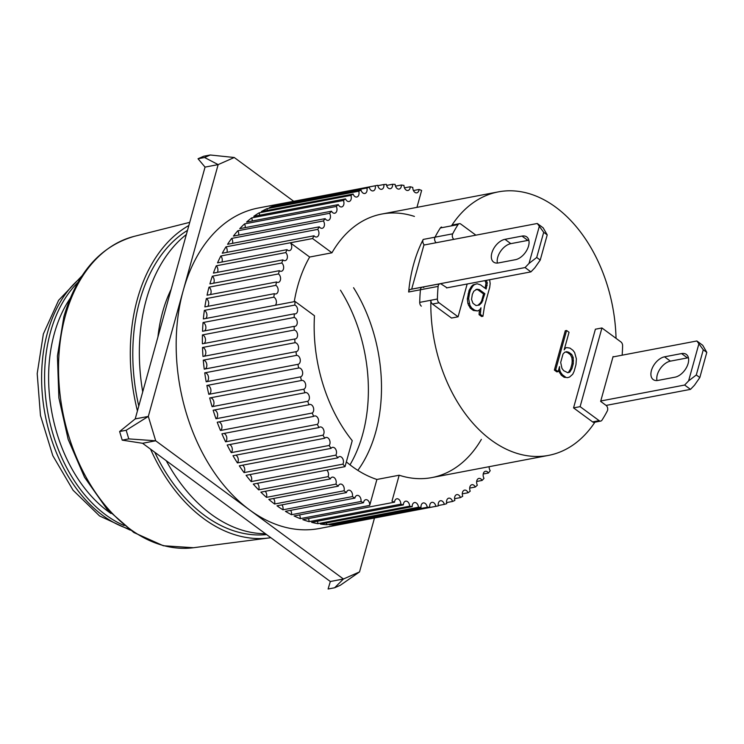 <?xml version="1.0" encoding="UTF-8"?>
<svg xmlns="http://www.w3.org/2000/svg" width="744" height="744" viewBox="0 0 744 744"><rect width="100%" height="100%" fill="white"/><g stroke="black" fill="none" stroke-linecap="round" stroke-linejoin="round"><path stroke-width="1.12" d="M447.042 287.835L441.48 284.217A3.627 2.455 79.2 0 0 439.937 283.799A3.627 2.455 79.2 0 0 438.263 285.64A3.627 2.455 79.2 0 0 438.132 286.394L420.434 289.76A134.125 90.787 79.2 0 0 419.718 302.371A3.627 2.455 79.2 0 0 421.346 306.156M424.415 244.962A3.627 2.455 -100.8 0 1 423.215 239.429A134.125 90.787 79.2 0 0 413.683 264.064A134.125 90.787 79.2 0 0 408.642 292.001L420.434 289.76A3.627 2.455 -100.8 0 1 422.239 287.165A3.627 2.455 79.2 0 0 420.574 289.007A3.627 2.455 79.2 0 0 420.434 289.76A134.125 90.787 79.2 0 0 419.718 302.371L437.407 299.014A134.125 90.787 -100.8 0 1 438.132 286.394M441.62 227.05A3.627 2.455 79.2 0 0 440.346 227.971A134.125 90.787 79.2 0 0 435.017 237.187L452.705 233.821A3.627 2.455 79.2 0 0 452.445 234.49A3.627 2.455 79.2 0 0 453.905 239.354M434.756 237.857A3.627 2.455 79.2 0 0 436.207 242.711A3.627 2.455 79.2 0 1 435.017 237.187A3.627 2.455 79.2 0 0 434.756 237.857M475.89 235.169L460.862 224.102A3.627 2.455 -100.8 0 0 459.308 223.684L452.761 224.93A3.627 2.455 -100.8 0 0 451.487 225.851A134.125 90.787 -100.8 0 1 498.387 191.868A134.125 90.787 -100.8 0 1 616.041 338.343M594.912 422.183A134.125 90.787 79.2 0 1 548.523 455.393A134.125 90.787 79.2 0 1 430.86 300.26A3.627 2.455 -100.8 0 0 432.487 304.036L451.524 318.051L458.081 316.805L467.176 284.003M437.407 299.014A3.627 2.455 79.2 0 0 439.044 302.789L458.081 316.805M452.705 233.821A134.125 90.787 -100.8 0 1 458.044 224.604A3.627 2.455 -100.8 0 1 459.308 223.684M580.115 406.652L599.153 420.667L592.605 421.913L573.559 407.898L580.115 406.652L601.933 327.964L595.386 329.211L573.559 407.898M622.151 355.186A134.125 90.787 -100.8 0 0 622.607 345.755A3.627 2.455 79.2 0 0 620.98 341.98L601.933 327.964M599.153 420.667A3.627 2.455 -100.8 0 0 600.706 421.085A3.627 2.455 -100.8 0 0 601.97 420.165A134.125 90.787 -100.8 0 0 607.309 410.948A3.627 2.455 79.2 0 0 606.09 405.406L600.65 401.397L613.084 356.543L613.484 356.841M528.845 240.275A13.597 8.082 -53.6 0 0 527.859 240.405L521.99 236.09A13.597 8.082 126.4 0 1 526.78 236.945A13.597 8.082 126.4 0 1 528.547 246.022A13.597 8.082 126.4 0 1 515.443 259.693L498.406 262.939A13.597 8.082 126.4 0 1 493.616 262.083A13.597 8.082 126.4 0 1 493.16 249.612A13.597 8.082 126.4 0 1 504.953 239.326L510.821 243.651A13.597 8.082 -53.6 0 0 500.628 251.23A13.597 8.082 -53.6 0 0 497.42 263.069M547.221 234.89L543.697 232.305L537.28 223.488L543.148 227.813L547.221 234.89L540.237 260.075L534.889 267.738L530.928 271.876L446.53 287.928M527.859 240.405L510.821 243.651M537.28 223.488L423.903 245.055L411.683 289.128L525.059 267.561L530.928 271.876M540.237 260.075L536.712 257.48L529.021 263.423L525.059 267.561M521.99 236.09L504.953 239.326M539.261 226.492L529.021 263.423M536.712 257.48L543.697 232.305M270.816 537.689A163.131 110.419 -100.8 0 1 269.068 537.94A163.131 110.419 -100.8 0 1 203.689 518.624A163.131 110.419 -100.8 0 1 150.539 449.144M137.426 410.939A163.131 110.419 -100.8 0 1 188.855 225.488M70.113 298.456A132.311 89.559 79.2 0 0 54.349 333.507A132.311 89.559 79.2 0 0 108.14 511.463A132.311 89.559 79.2 0 0 111.014 513.5M77.953 282.404A135.938 92.014 79.2 0 0 50.49 332.066A135.938 92.014 79.2 0 0 105.76 514.894A135.938 92.014 79.2 0 0 124.202 525.552M187.497 230.37A159.504 107.964 79.2 0 0 139.705 300.967A159.504 107.964 79.2 0 0 138.775 406.057M142.718 391.837A159.504 107.964 -100.8 0 1 146.261 299.72A159.504 107.964 -100.8 0 1 186.353 234.509M171.157 289.286A134.125 90.787 79.2 0 0 162.685 311.81A134.125 90.787 79.2 0 0 157.914 337.06M265.431 533.727A159.504 107.964 -100.8 0 1 166.238 460.703M154.761 452.25A159.504 107.964 79.2 0 0 266.594 534.583M688.423 357.771A13.597 8.082 -53.6 0 0 687.437 357.901L681.569 353.577A13.597 8.082 126.4 0 1 686.359 354.432A13.597 8.082 126.4 0 1 688.126 363.509A13.597 8.082 126.4 0 1 675.022 377.18L657.984 380.426A13.597 8.082 126.4 0 1 653.204 379.57A13.597 8.082 126.4 0 1 652.748 367.099A13.597 8.082 126.4 0 1 664.531 356.822L670.4 361.138A13.597 8.082 -53.6 0 0 660.216 368.717A13.597 8.082 -53.6 0 0 656.999 380.556M706.8 352.377L703.275 349.792L696.858 340.975L702.727 345.3L706.8 352.377L699.816 377.561L694.468 385.234L690.506 389.363L606.109 405.415M687.437 357.901L670.4 361.138M696.858 340.975L612.972 356.934M600.752 400.997L684.638 385.048L690.506 389.363M699.816 377.561L696.3 374.967L688.6 380.909L684.638 385.048M681.569 353.577L664.531 356.822M698.839 343.979L688.6 380.909M696.3 374.967L703.275 349.792M481.359 439.397A134.125 90.787 -100.8 0 1 431.864 477.583A134.125 90.787 -100.8 0 1 399.175 475.221L376.892 479.462A134.125 90.787 -100.8 0 1 346.36 461.875M326.774 470.115A4.529 3.069 -100.8 0 1 328.076 476.653L258.614 489.859A163.131 110.419 -100.8 0 1 253.286 484.093L345.03 466.637L352.238 440.671A134.125 90.787 -100.8 0 1 314.47 315.744L295.108 301.497L203.363 318.953A163.131 110.419 -100.8 0 1 204.358 310.387L273.82 297.172A163.131 110.419 -100.8 0 1 274.331 293.685L204.87 306.9A163.131 110.419 -100.8 0 1 206.348 298.577L275.81 285.361A4.529 3.069 -100.8 0 1 278.163 290.104A4.529 3.069 -100.8 0 1 275.875 293.945A4.529 3.069 -100.8 0 1 274.331 293.685M294.252 301.664A134.125 90.787 -100.8 0 1 297.693 286.133A134.125 90.787 -100.8 0 1 309.653 257.033L331.936 252.802A134.125 90.787 -100.8 0 1 381.737 214.058A134.125 90.787 -100.8 0 1 414.427 216.42M353.567 287.714A134.125 90.787 79.2 0 1 357.836 470.366A134.125 90.787 79.2 0 0 375.673 432.19M489.171 466.683A4.529 3.069 -100.8 0 0 490.212 470.682A163.131 110.419 -100.8 0 1 488.455 473.007A4.529 3.069 -100.8 0 0 485.414 471.278A4.529 3.069 -100.8 0 0 483.33 473.565A4.529 3.069 -100.8 0 0 484.009 478.346A163.131 110.419 -100.8 0 1 482.103 480.438A4.529 3.069 -100.8 0 0 478.904 478.411A4.529 3.069 -100.8 0 0 476.82 480.708A4.529 3.069 -100.8 0 0 477.341 485.19A163.131 110.419 -100.8 0 1 475.295 487.032A4.529 3.069 -100.8 0 0 471.938 484.707A4.529 3.069 -100.8 0 0 469.855 486.995A4.529 3.069 -100.8 0 0 470.227 491.17A163.131 110.419 -100.8 0 1 468.069 492.761A4.529 3.069 -100.8 0 0 464.572 490.119A4.529 3.069 -100.8 0 0 462.489 492.407A4.529 3.069 -100.8 0 0 462.722 496.267A163.131 110.419 -100.8 0 1 460.462 497.578A4.529 3.069 -100.8 0 0 456.844 494.611A4.529 3.069 -100.8 0 0 454.751 496.899A4.529 3.069 -100.8 0 0 454.872 500.424A163.131 110.419 -100.8 0 1 452.519 501.465A4.529 3.069 -100.8 0 0 448.799 498.154A4.529 3.069 -100.8 0 0 446.707 500.452A4.529 3.069 -100.8 0 0 446.735 503.632A163.131 110.419 -100.8 0 1 444.298 504.386A4.529 3.069 -100.8 0 0 440.485 500.74A4.529 3.069 -100.8 0 0 438.402 503.028A4.529 3.069 -100.8 0 0 438.346 505.864A163.131 110.419 -100.8 0 1 437.286 506.078L319.325 528.51A163.131 110.419 -100.8 0 1 205.967 459.281A163.131 110.419 -100.8 0 1 183.238 290.513A163.131 110.419 -100.8 0 1 258.354 208.004L376.315 185.563A163.131 110.419 -100.8 0 1 377.757 185.312A4.529 3.069 -100.8 0 0 381.635 189.311A4.529 3.069 -100.8 0 0 383.848 184.531A163.131 110.419 -100.8 0 1 386.387 184.354A4.529 3.069 -100.8 0 0 390.321 188.697A4.529 3.069 -100.8 0 0 392.572 184.27A163.131 110.419 -100.8 0 1 395.148 184.391A4.529 3.069 -100.8 0 0 399.11 189.088A4.529 3.069 -100.8 0 0 401.388 185.014A163.131 110.419 -100.8 0 1 403.973 185.423A4.529 3.069 -100.8 0 0 407.954 190.473A4.529 3.069 -100.8 0 0 410.232 186.753A163.131 110.419 -100.8 0 1 412.818 187.442A4.529 3.069 -100.8 0 0 416.789 192.845A4.529 3.069 -100.8 0 0 419.058 189.469A163.131 110.419 -100.8 0 1 421.634 190.445L416.947 207.362M278.47 273.941A4.529 3.069 -100.8 0 1 280.581 278.712A4.529 3.069 -100.8 0 1 278.303 282.385A4.529 3.069 -100.8 0 1 276.526 281.976L207.055 295.191A163.131 110.419 -100.8 0 1 209.008 287.156L278.47 273.941A163.131 110.419 -100.8 0 1 278.916 272.313A163.131 110.419 -100.8 0 1 279.372 270.686L209.91 283.901A163.131 110.419 -100.8 0 1 212.319 276.21L281.781 262.995A163.131 110.419 -100.8 0 1 282.878 259.889L213.407 273.104A163.131 110.419 -100.8 0 1 216.262 265.803L285.733 252.588A163.131 110.419 -100.8 0 1 287.007 249.649L217.536 262.865A163.131 110.419 -100.8 0 1 220.819 255.992L312.573 238.536A163.131 110.419 -100.8 0 1 314.014 235.792L222.27 253.239A163.131 110.419 -100.8 0 1 225.962 246.841L317.707 229.385A163.131 110.419 -100.8 0 1 319.316 226.846L227.571 244.292A163.131 110.419 -100.8 0 1 231.644 238.406L323.389 220.959A163.131 110.419 -100.8 0 1 325.156 218.634L233.411 236.09A163.131 110.419 -100.8 0 1 237.848 230.752L329.592 213.296A163.131 110.419 -100.8 0 1 331.498 211.203L239.754 228.659A163.131 110.419 -100.8 0 1 244.525 223.907L336.269 206.451A163.131 110.419 -100.8 0 1 338.306 204.609L246.562 222.065A163.131 110.419 -100.8 0 1 251.63 217.918L343.384 200.471A163.131 110.419 -100.8 0 1 345.542 198.881L253.788 216.337A163.131 110.419 -100.8 0 1 259.135 212.831L350.88 195.384A163.131 110.419 -100.8 0 1 353.149 194.063L261.395 211.519A163.131 110.419 -100.8 0 1 266.984 208.673L358.729 191.217A163.131 110.419 -100.8 0 1 361.082 190.176L269.337 207.632A163.131 110.419 -100.8 0 1 275.122 205.465L366.876 188.009A163.131 110.419 -100.8 0 1 369.303 187.256L277.558 204.712A163.131 110.419 -100.8 0 1 283.511 203.233L375.264 185.777A163.131 110.419 -100.8 0 1 376.315 185.563M377.831 185.675L383.848 184.531M386.601 185.414L392.572 184.27M395.492 186.14L401.388 185.014M404.457 187.851L410.232 186.753M413.441 190.538L419.058 189.469M328.076 476.653A163.131 110.419 79.2 0 0 330.336 478.922A4.529 3.069 -100.8 0 1 332.252 477.127A4.529 3.069 -100.8 0 1 335.507 479.248A4.529 3.069 -100.8 0 1 335.907 484.139A163.131 110.419 79.2 0 0 338.25 486.176A4.529 3.069 -100.8 0 1 340.278 484.084A4.529 3.069 -100.8 0 1 343.458 486.055A4.529 3.069 -100.8 0 1 344.026 490.798A163.131 110.419 79.2 0 0 346.453 492.584A4.529 3.069 -100.8 0 1 346.481 492.481A4.529 3.069 -100.8 0 1 348.573 490.194A4.529 3.069 -100.8 0 1 351.661 492.017A4.529 3.069 -100.8 0 1 352.405 496.592L282.934 509.807A4.529 3.069 79.2 0 0 281.948 504.86M352.405 496.592A163.131 110.419 79.2 0 0 354.897 498.117A4.529 3.069 -100.8 0 1 354.99 497.699A4.529 3.069 -100.8 0 1 357.083 495.402A4.529 3.069 -100.8 0 1 360.979 501.484L291.509 514.699A4.529 3.069 79.2 0 0 290.644 510.338M360.979 501.484A163.131 110.419 79.2 0 0 363.518 502.739A4.529 3.069 -100.8 0 1 363.667 501.986A4.529 3.069 -100.8 0 1 365.75 499.698A4.529 3.069 -100.8 0 1 369.694 505.409L300.232 518.652A4.529 3.069 79.2 0 0 299.479 514.913M309.039 521.646A163.131 110.419 -100.8 0 1 302.799 519.628L394.543 502.181A4.529 3.069 -100.8 0 1 394.729 501.084A4.529 3.069 -100.8 0 1 396.812 498.796A4.529 3.069 -100.8 0 1 400.784 504.2L309.039 521.646A4.529 3.069 79.2 0 0 308.416 518.559M317.883 523.674A163.131 110.419 -100.8 0 1 311.624 522.344L403.369 504.888A4.529 3.069 -100.8 0 1 403.574 503.456A4.529 3.069 -100.8 0 1 405.657 501.168A4.529 3.069 -100.8 0 1 409.628 506.218L317.883 523.674A4.529 3.069 79.2 0 0 317.4 521.246M326.709 524.706A163.131 110.419 -100.8 0 1 320.469 524.074L412.223 506.627A4.529 3.069 -100.8 0 1 412.409 504.841A4.529 3.069 -100.8 0 1 414.501 502.553A4.529 3.069 -100.8 0 1 418.463 507.25L326.709 524.706A4.529 3.069 79.2 0 0 326.365 522.958M335.47 524.743A163.131 110.419 -100.8 0 1 329.285 524.818L421.03 507.371A4.529 3.069 -100.8 0 1 421.197 505.232A4.529 3.069 -100.8 0 1 423.289 502.944A4.529 3.069 -100.8 0 1 427.214 507.287L335.47 524.743A4.529 3.069 79.2 0 0 335.256 523.683M344.1 523.785A163.131 110.419 -100.8 0 1 338.009 524.567L429.762 507.11A4.529 3.069 -100.8 0 1 429.883 504.627A4.529 3.069 -100.8 0 1 431.966 502.33A4.529 3.069 -100.8 0 1 435.844 506.329L344.1 523.785A4.529 3.069 79.2 0 0 344.026 523.423M444.298 504.386L438.281 505.529M452.519 501.465L446.549 502.6M460.462 497.578L454.565 498.703M468.069 492.761L462.284 493.858M475.295 487.032L469.669 488.101M482.103 480.438L476.662 481.47M488.455 473.007L483.228 474.002M331.936 252.802L312.582 238.554L290.299 242.795A4.529 3.069 -100.8 0 1 291.704 247.473A4.529 3.069 -100.8 0 1 289.453 250.626A4.529 3.069 -100.8 0 1 287.007 249.649M375.264 185.777A4.529 3.069 -100.8 0 1 373.116 190.901A4.529 3.069 -100.8 0 1 369.303 187.256M366.876 188.009A4.529 3.069 -100.8 0 1 364.811 193.487A4.529 3.069 -100.8 0 1 361.082 190.176M358.729 191.217A4.529 3.069 -100.8 0 1 356.767 197.03A4.529 3.069 -100.8 0 1 353.149 194.063M350.88 195.384A4.529 3.069 -100.8 0 1 349.038 201.522A4.529 3.069 -100.8 0 1 345.542 198.881M343.384 200.471A4.529 3.069 -100.8 0 1 341.663 206.934A4.529 3.069 -100.8 0 1 338.306 204.609M336.269 206.451A4.529 3.069 -100.8 0 1 334.707 213.23A4.529 3.069 -100.8 0 1 331.498 211.203M329.592 213.296A4.529 3.069 -100.8 0 1 328.188 220.363A4.529 3.069 -100.8 0 1 325.156 218.634M323.389 220.959A4.529 3.069 -100.8 0 1 324.375 225.478A4.529 3.069 -100.8 0 1 322.171 228.306A4.529 3.069 -100.8 0 1 319.316 226.846M317.707 229.385A4.529 3.069 -100.8 0 1 318.897 234.007A4.529 3.069 -100.8 0 1 316.674 236.992A4.529 3.069 -100.8 0 1 314.014 235.792M309.653 257.033L290.299 242.795M273.82 297.172A4.529 3.069 -100.8 0 1 276.303 300.929A4.529 3.069 -100.8 0 1 275.28 305.273M285.733 252.588A4.529 3.069 -100.8 0 1 287.379 257.322A4.529 3.069 -100.8 0 1 285.11 260.651A4.529 3.069 -100.8 0 1 282.878 259.889M281.781 262.995A4.529 3.069 -100.8 0 1 283.659 267.756A4.529 3.069 -100.8 0 1 281.39 271.262A4.529 3.069 -100.8 0 1 279.372 270.686M275.81 285.361A163.131 110.419 -100.8 0 1 276.526 281.976M294.801 305.077A4.529 3.069 -100.8 0 1 297.619 309.69A4.529 3.069 -100.8 0 1 295.349 313.894A4.529 3.069 -100.8 0 1 294.289 313.829L202.545 331.275A163.131 110.419 -100.8 0 1 203.047 322.533L294.801 305.077A163.131 110.419 -100.8 0 1 295.108 301.497M294.178 317.474A4.529 3.069 -100.8 0 1 297.237 321.975A4.529 3.069 -100.8 0 1 294.977 326.356A4.529 3.069 -100.8 0 1 294.168 326.346L202.415 343.802A163.131 110.419 -100.8 0 1 202.433 334.921L294.178 317.474A163.131 110.419 -100.8 0 1 294.289 313.829M294.261 330.038A4.529 3.069 -100.8 0 1 297.535 334.419A4.529 3.069 -100.8 0 1 295.303 338.966A4.529 3.069 -100.8 0 1 294.736 338.994L202.982 356.45A163.131 110.419 -100.8 0 1 202.508 347.495L294.261 330.038A163.131 110.419 -100.8 0 1 294.168 326.346M295.033 342.705A4.529 3.069 -100.8 0 1 298.53 346.918A4.529 3.069 -100.8 0 1 296.317 351.642A4.529 3.069 -100.8 0 1 295.991 351.68L204.247 369.136A163.131 110.419 -100.8 0 1 203.279 360.161L295.033 342.705A163.131 110.419 -100.8 0 1 294.736 338.994M296.493 355.39A4.529 3.069 -100.8 0 1 300.204 359.417A4.529 3.069 -100.8 0 1 298.019 364.318A4.529 3.069 -100.8 0 1 297.935 364.328L206.19 381.784A163.131 110.419 -100.8 0 1 204.74 372.846L296.493 355.39A163.131 110.419 -100.8 0 1 295.991 351.68M298.632 368.02A4.529 3.069 -100.8 0 1 298.707 368.001A4.529 3.069 -100.8 0 1 302.538 371.768A4.529 3.069 -100.8 0 1 300.548 376.864L208.804 394.32A163.131 110.419 -100.8 0 1 206.888 385.466L298.632 368.02A163.131 110.419 -100.8 0 1 297.935 364.328M301.441 380.5A4.529 3.069 -100.8 0 1 301.748 380.426A4.529 3.069 -100.8 0 1 305.542 384.016A4.529 3.069 -100.8 0 1 303.822 389.214L212.077 406.67A163.131 110.419 -100.8 0 1 209.696 397.956L301.441 380.5A163.131 110.419 -100.8 0 1 300.548 376.864M304.901 392.776A4.529 3.069 -100.8 0 1 305.431 392.599A4.529 3.069 -100.8 0 1 309.178 396.022A4.529 3.069 -100.8 0 1 307.728 401.295L215.974 418.742A163.131 110.419 -100.8 0 1 213.147 410.232L304.901 392.776A163.131 110.419 -100.8 0 1 303.822 389.214M308.983 404.764A4.529 3.069 -100.8 0 1 309.727 404.466A4.529 3.069 -100.8 0 1 313.438 407.712A4.529 3.069 -100.8 0 1 312.238 413.032L220.494 430.478A163.131 110.419 -100.8 0 1 217.239 422.22L308.983 404.764A163.131 110.419 -100.8 0 1 307.728 401.295M313.67 416.389A4.529 3.069 -100.8 0 1 314.628 415.942A4.529 3.069 -100.8 0 1 318.283 419.021A4.529 3.069 -100.8 0 1 317.344 424.35L225.59 441.797A163.131 110.419 -100.8 0 1 221.926 433.836L313.67 416.389A163.131 110.419 -100.8 0 1 312.238 413.032M318.934 427.577A4.529 3.069 -100.8 0 1 320.087 426.963A4.529 3.069 -100.8 0 1 323.687 429.874A4.529 3.069 -100.8 0 1 322.989 435.184L231.245 452.64A163.131 110.419 -100.8 0 1 227.19 445.024L318.934 427.577A163.131 110.419 -100.8 0 1 317.344 424.35M324.737 438.253A4.529 3.069 -100.8 0 1 326.067 437.453A4.529 3.069 -100.8 0 1 329.611 440.197A4.529 3.069 -100.8 0 1 329.155 445.47L237.41 462.926A163.131 110.419 -100.8 0 1 232.993 455.709L324.737 438.253A163.131 110.419 -100.8 0 1 322.989 435.184M331.052 448.372A4.529 3.069 -100.8 0 1 332.549 447.349A4.529 3.069 -100.8 0 1 336.028 449.934A4.529 3.069 -100.8 0 1 335.804 455.142L244.051 472.598A163.131 110.419 -100.8 0 1 239.308 465.818L331.052 448.372A163.131 110.419 -100.8 0 1 329.155 445.47M337.832 457.848A4.529 3.069 -100.8 0 1 339.487 456.593A4.529 3.069 -100.8 0 1 342.891 459.011A4.529 3.069 -100.8 0 1 342.882 464.144L251.137 481.591A163.131 110.419 -100.8 0 1 246.078 475.304L337.832 457.848A163.131 110.419 -100.8 0 1 335.804 455.142M345.03 466.637A163.131 110.419 -100.8 0 1 342.882 464.144M369.694 505.409L376.892 479.462M399.175 475.221L391.976 501.177A163.131 110.419 -100.8 0 0 394.543 502.181M403.369 504.888A163.131 110.419 -100.8 0 1 400.784 504.2M412.223 506.627A163.131 110.419 -100.8 0 1 409.628 506.218M421.03 507.371A163.131 110.419 -100.8 0 1 418.463 507.25M429.762 507.11A163.131 110.419 -100.8 0 1 427.214 507.287M437.286 506.078A163.131 110.419 -100.8 0 1 435.844 506.329M300.232 518.652A163.131 110.419 -100.8 0 1 294.047 515.955L363.518 502.739M291.509 514.699A163.131 110.419 -100.8 0 1 285.426 511.333L354.897 498.117M282.934 509.807A163.131 110.419 -100.8 0 1 276.991 505.799L346.453 492.584M344.026 490.798L274.564 504.014A163.131 110.419 -100.8 0 1 268.789 499.391L338.25 486.176M335.907 484.139L266.436 497.355A163.131 110.419 -100.8 0 1 260.865 492.137L330.336 478.922M210.338 294.568A4.529 3.069 79.2 0 0 209.008 287.156M207.753 306.351A4.529 3.069 79.2 0 0 208.59 302.204A4.529 3.069 79.2 0 0 206.348 298.577M205.818 318.478A4.529 3.069 79.2 0 0 206.841 314.145A4.529 3.069 79.2 0 0 204.358 310.387M204.563 330.894A4.529 3.069 79.2 0 0 205.781 326.384A4.529 3.069 79.2 0 0 203.047 322.533M203.977 343.505A4.529 3.069 79.2 0 0 205.409 338.846A4.529 3.069 79.2 0 0 202.433 334.921M204.089 356.237A4.529 3.069 79.2 0 0 205.725 351.456A4.529 3.069 79.2 0 0 202.508 347.495M204.879 369.015A4.529 3.069 79.2 0 0 206.748 364.132A4.529 3.069 79.2 0 0 203.279 360.161M206.348 381.756A4.529 3.069 79.2 0 0 208.45 376.808A4.529 3.069 79.2 0 0 204.74 372.846M208.804 394.32A4.529 3.069 79.2 0 0 210.803 389.27A4.529 3.069 79.2 0 0 207.027 385.439M212.077 406.67A4.529 3.069 79.2 0 0 213.844 401.695A4.529 3.069 79.2 0 0 210.31 397.835M215.974 418.742A4.529 3.069 79.2 0 0 217.527 413.869A4.529 3.069 79.2 0 0 214.235 410.028M220.494 430.478A4.529 3.069 79.2 0 0 221.833 425.735A4.529 3.069 79.2 0 0 218.782 421.922M225.59 441.797A4.529 3.069 79.2 0 0 226.725 437.212A4.529 3.069 79.2 0 0 223.925 433.454M231.245 452.64A4.529 3.069 79.2 0 0 232.184 448.232A4.529 3.069 79.2 0 0 229.626 444.559M237.41 462.926A4.529 3.069 79.2 0 0 238.173 458.723A4.529 3.069 79.2 0 0 235.857 455.161M244.051 472.598A4.529 3.069 79.2 0 0 242.572 465.195M251.137 481.591A4.529 3.069 79.2 0 0 249.742 474.607M258.614 489.859A4.529 3.069 79.2 0 0 257.303 483.33M266.436 497.355A4.529 3.069 79.2 0 0 265.227 491.31M274.564 504.014A4.529 3.069 79.2 0 0 273.457 498.499M275.308 206.497A4.529 3.069 79.2 0 0 275.122 205.465M267.291 210.394A4.529 3.069 79.2 0 0 266.984 208.673M259.572 215.239A4.529 3.069 79.2 0 0 259.135 212.831M252.188 220.996A4.529 3.069 79.2 0 0 251.63 217.918M245.195 227.627A4.529 3.069 79.2 0 0 244.525 223.907M238.629 235.095A4.529 3.069 79.2 0 0 237.848 230.752M232.537 243.353A4.529 3.069 79.2 0 0 231.644 238.406M226.948 252.346A4.529 3.069 79.2 0 0 225.962 246.841M221.907 262.028A4.529 3.069 79.2 0 0 220.819 255.992M217.443 272.341A4.529 3.069 79.2 0 0 216.262 265.803M213.584 283.204A4.529 3.069 79.2 0 0 212.319 276.21M374.483 518.01L359.529 571.913L343.43 579.009L155.691 440.792L148.316 416.417L218.15 164.61L234.248 157.505L293.703 201.28M359.529 571.913L340.343 585.249L334.651 587.76L328.095 589.006L330.327 581.501L142.578 443.284L155.691 440.792L128.777 438.895L126.173 430.274L119.617 431.52L135.213 418.909L205.046 167.102L198.025 158.751L204.572 157.505L210.264 154.994L234.248 157.505M126.173 430.274L148.316 416.417L135.213 418.909M334.651 587.76L343.43 579.009L330.327 581.501M205.046 167.102L218.15 164.61L204.572 157.505M349.987 464.833A134.125 90.787 79.2 0 0 340.464 290.207M142.578 443.284L122.221 440.141L128.777 438.895M119.617 431.52L122.221 440.141M210.264 154.994L203.717 156.24L198.025 158.751M458.044 224.604L440.346 227.971A134.125 90.787 79.2 0 0 435.017 237.187L423.215 239.429M440.346 227.971L451.487 225.851M592.633 421.941L595.423 421.411A3.627 2.455 -100.8 0 1 594.149 422.332A3.627 2.455 -100.8 0 1 592.605 421.913M430.86 300.26L419.718 302.371M486.269 280.367L487.283 282.776L486.167 289.016L480.522 284.859L477.118 283.762L474.412 284.599L472.738 286.18L470.403 290.113L469.436 293.629L468.646 298.697L469.91 305.273L471.64 307.96L474.719 310.229L477.611 310.946L479.806 309.737L480.968 307.765L480.364 314.387L482.93 316.274L481.628 316.526L479.062 314.638L479.424 309.941M477.611 310.946L473.407 310.481L470.329 308.211L467.902 303.599L467.334 298.949L469.101 290.365L471.426 286.431L473.1 284.85L477.118 283.762M485.135 288.254L485.971 283.027L484.958 280.618M564.157 377.282L567.653 377.636L564.157 377.282L561.218 375.125L558.521 370.224M555.684 369.833L558.13 371.637L556.819 371.879L554.373 370.084L565.282 330.736L566.593 330.494L555.684 369.833L554.373 370.084M564.612 348.276L566.565 347.597L564.501 348.676M486.576 280.851L485.265 281.102M487.283 282.776L485.971 283.027M487.143 285.501L485.832 285.752M474.412 284.599L473.1 284.85M472.738 286.18L471.426 286.431M470.403 290.113L469.101 290.365M469.436 293.629L468.125 293.88M468.646 298.697L467.334 298.949M469.213 303.347L467.902 303.599M469.91 305.273L468.599 305.524M471.64 307.96L470.329 308.211M474.719 310.229L473.407 310.481M480.503 311.662L479.192 311.913M480.364 314.387L479.062 314.638M482.93 316.274L484.511 306.147L489.71 287.389L490.166 283.501L489.626 279.735M567.653 377.636L569.579 377.041L572.694 374.297L574.117 371.312L575.977 364.607L576.386 358.868L574.619 352.526L572.889 350.247L569.96 348.09L566.565 347.597M565.115 348.555L564.166 349.866L569.039 332.289L566.593 330.494M558.13 371.637L559.525 366.615L559.544 368.643L558.93 368.764M559.544 368.643L560.065 371.042L558.753 371.293M560.065 371.042L560.809 372.595L559.497 372.846M560.809 372.595L562.529 374.874L561.218 375.125M562.529 374.874L565.468 377.031M408.642 292.001A3.627 2.455 -100.8 0 1 410.446 289.416L422.239 287.165A3.627 2.455 -100.8 0 1 423.792 287.584M476.021 305.542L472.942 303.273L471.538 299.413L472.328 294.345L473.816 291.211L476.839 289.211L479.22 289.546L484.865 293.703L481.749 302.706L479.238 305.087L476.021 305.542M571.904 368.671L569.764 372.139L567.83 372.735L563.692 370.689L561.971 368.41L560.688 362.43L563.003 354.051L564.677 352.265L566.612 351.67L568.797 352.275L571.736 354.432L573.224 357.548L573.299 363.649L571.904 368.671L570.592 368.922L571.987 363.9L573.299 363.649M478.011 305.254L480.438 302.947L481.749 302.706M480.438 302.947L481.61 300.985L482.912 300.734M481.61 300.985L483.554 293.954L484.865 293.703M483.554 293.954L477.908 289.797L479.22 289.546M477.908 289.797L475.872 289.509M567.57 372.66L569.764 372.139M568.453 372.381L570.592 368.922M571.987 363.9L572.192 361.026L573.503 360.775M572.192 361.026L571.913 357.799L573.224 357.548M571.913 357.799L570.425 354.683L571.736 354.432M570.425 354.683L567.486 352.517L568.797 352.275M567.486 352.517L565.561 351.986M432.487 304.036L439.044 302.789M129.893 528.947A158.602 107.359 79.2 0 0 193.468 547.724L163.345 545.743L133.79 532.49L106.922 509.082L84.528 477.257L68.141 439.304L58.888 397.928L57.418 356.078L63.854 316.739C76.688 273.094 100.142 246.301 134.236 236.35A158.602 107.359 79.2 0 0 65.407 315.633A158.602 107.359 79.2 0 0 129.893 528.947M80.724 277.8A135.938 92.014 79.2 0 0 47.486 332.642A135.938 92.014 79.2 0 0 128.47 528.807M439.937 283.799L422.239 287.165M600.706 421.085L594.149 422.332M134.236 236.35L189.729 222.344M193.468 547.724L269.068 537.94M130.34 530.156L99.612 515.983L73.07 490.24L52.796 455.644L40.464 415.478L37.2 373.609L43.357 333.991L58.599 300.316L81.97 275.866M498.387 191.868L381.737 214.058M548.523 455.393L431.864 477.583"/></g></svg>
